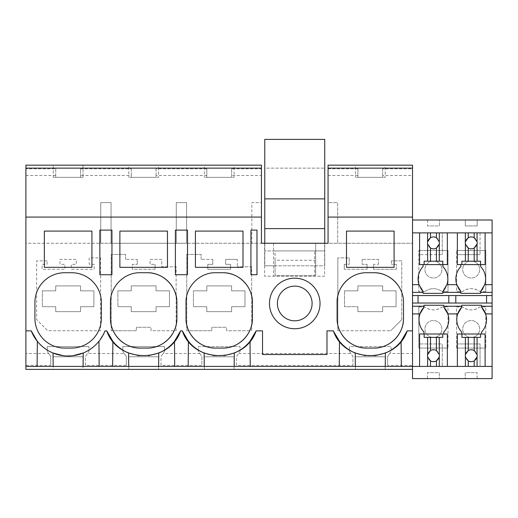<?xml version="1.0" encoding="UTF-8"?>
<svg xmlns="http://www.w3.org/2000/svg" width="518" height="518" viewBox="0 0 518 518"><rect width="100%" height="100%" fill="white"/><g stroke="black" fill="none" stroke-linecap="round" stroke-linejoin="round"><path stroke-width="0.39" stroke-dasharray="2.59 1.94" d="M105.899 230.102L99.857 230.102L99.857 274.715L111.946 274.715L111.946 230.102L105.899 230.102M25.9 168.143L261.441 168.143M80.517 168.816L131.274 168.816L131.274 177.337L156.06 177.337L156.06 168.816L206.818 168.816L206.818 177.337L231.598 177.337L231.598 168.816L261.441 168.816L261.441 165.171L25.9 165.171L25.9 243.259L100.745 243.259L100.745 202.616L111.053 202.616L111.053 243.259L100.745 243.259L100.745 202.616L111.053 202.616L111.053 243.259L176.282 243.259L176.282 202.616L186.59 202.616L186.59 243.259L176.282 243.259L176.282 202.616L186.59 202.616L186.59 243.259L251.826 243.259L251.826 202.616L261.441 202.616L261.441 175.505L231.598 175.505L231.598 177.337L206.818 177.337L206.818 175.505L156.06 175.505L156.06 177.337L131.274 177.337L131.274 175.505L80.517 175.505L80.517 177.337L55.737 177.337L80.517 177.337L80.517 168.816L80.517 175.505M126.321 365.384L126.321 356.501L124.229 353.496L87.568 353.496L85.476 356.501L85.476 365.384L126.321 365.384L126.321 356.501L122.85 351.515L122.85 346.561L164.484 346.561L164.484 351.515L161.014 356.501L161.014 365.384L201.858 365.384L201.858 356.501L198.388 351.515L198.388 346.561L240.028 346.561L240.028 351.515L236.558 356.501L236.558 365.384L352.939 365.384L352.939 356.501L349.469 351.515L349.469 346.561L391.109 346.561L391.109 351.515L387.639 356.501L387.639 365.384L412.522 365.384L412.522 369.386L412.522 366.414L457.355 366.414L457.355 333.993L485.113 333.993L485.113 366.414L492.1 366.414M25.9 366.414L412.522 366.414L412.522 303.036L448.808 303.036L448.808 295.558L492.1 295.558M83.1 366.414L83.217 353.023A39.653 39.653 0 0 0 98.944 341.31L104.487 332.18M85.476 365.384L85.476 356.501L88.947 351.515L88.947 346.561L88.947 351.515L87.568 353.496M98.944 341.31L99.158 366.414M37.102 366.414L37.322 341.31A39.653 39.653 0 0 0 53.043 353.023L53.16 366.414M50.777 365.384L50.777 356.501L47.306 351.515L47.306 346.561L88.947 346.561L47.306 346.561L47.306 351.515L50.777 356.501L50.777 365.384L25.9 365.384L25.9 353.496L48.686 353.496M47.06 260.858L36.655 260.858L36.655 319.645L47.753 330.749L100.596 330.749L100.596 257.886L89.193 257.886L89.193 264.329L94.153 264.329L94.153 269.282L71.348 269.282L71.348 264.329L76.308 264.329L76.308 259.369L59.946 259.369L59.946 264.329L64.905 264.329L64.905 269.282L42.107 269.282L42.107 264.329L47.06 264.329L47.06 260.858L47.06 264.329L42.107 264.329L42.107 269.282L64.905 269.282L64.905 264.329L59.946 264.329L59.946 259.369L76.308 259.369L76.308 264.329L71.348 264.329L71.348 269.282L94.153 269.282L94.153 264.329L89.193 264.329L89.193 257.886L100.596 257.886L100.596 330.749L47.753 330.749L36.655 319.645L36.655 260.858L47.06 260.858M42.353 290.844L55.737 290.844L55.737 285.891L80.517 285.891L80.517 290.844L93.9 290.844L93.9 306.708L80.517 306.708L80.517 311.668L55.737 311.668L80.517 311.668L80.517 306.708L93.9 306.708L93.9 290.844L80.517 290.844L80.517 285.891L55.737 285.891L55.737 290.844L42.353 290.844L42.353 306.708L42.353 290.844M55.737 306.708L42.353 306.708L55.737 306.708L55.737 311.668L55.737 306.708M83.003 356.766L53.263 356.766L83.003 356.766L83.003 369.386L53.263 369.386L53.263 356.766L53.263 369.386L83.003 369.386L83.003 356.766M53.263 177.337L83.003 177.337L53.263 177.337L53.263 165.171L53.263 177.337M44.341 231.099L44.341 267.327L91.926 267.327L91.926 231.099L44.341 231.099M71.601 272.727L64.659 272.727A29.74 29.74 0 0 0 34.92 302.473L34.92 318.33A29.74 29.74 0 0 0 64.659 348.07L71.601 348.07A29.74 29.74 0 0 0 101.34 318.33L101.34 302.473A29.74 29.74 0 0 0 71.601 272.727M55.737 168.816L55.737 177.337L55.737 168.816L25.9 168.816M25.9 175.505L55.737 175.505M83.003 165.171L83.003 177.337L83.003 165.171L53.263 165.171L83.003 165.171M63.397 355.717L72.934 355.711M328.062 175.505L357.899 175.505L357.899 177.337L382.679 177.337L382.679 168.816L412.522 168.816L412.522 165.171L328.062 165.171L328.062 202.616L337.671 202.616L337.671 243.259L328.062 243.259L328.062 202.616L337.671 202.616L337.671 243.259L412.522 243.259L315.669 243.259L315.669 276.198L315.669 243.259L324.592 243.259L25.9 243.259L25.9 353.496M25.9 365.384L25.9 369.386L412.522 369.386M158.54 369.386L128.801 369.386L158.54 369.386L158.54 356.766L128.801 356.766L158.54 356.766L158.54 369.386M204.345 369.386L234.084 369.386L204.345 369.386L204.345 356.766L234.084 356.766L204.345 356.766L204.345 369.386M385.165 369.386L355.426 369.386L385.165 369.386L385.165 356.766L355.426 356.766L385.165 356.766L385.165 369.386M328.062 168.816L357.899 168.816L357.899 177.337L382.679 177.337L382.679 175.505L412.522 175.505L412.522 353.496L389.73 353.496L391.109 351.515L391.109 346.561L349.469 346.561L349.469 351.515L352.939 356.501L352.939 365.384M124.229 353.496L122.85 351.515L122.85 346.561L164.484 346.561L164.484 351.515L163.105 353.496L199.767 353.496L198.388 351.515L198.388 346.561L240.028 346.561L240.028 351.515L238.649 353.496L350.848 353.496M273.536 243.259L273.536 276.198L273.536 243.259M315.669 276.198L264.614 276.198L324.592 276.198L324.592 243.259L324.592 276.198L315.669 276.198M237.302 259.369L225.654 259.369L225.654 264.329L230.614 264.329L230.614 269.282L207.809 269.282L207.809 264.329L212.768 264.329L207.809 264.329L207.809 269.282L230.614 269.282L230.614 264.329L225.654 264.329L225.654 259.369L237.302 259.369L237.302 266.809L237.302 259.369M212.768 259.369L212.768 264.329L212.768 259.369L201.12 259.369L212.768 259.369M201.12 259.369L201.12 254.416L186.745 254.416L186.745 330.749L211.849 330.749L211.849 327.279L226.573 327.279L211.849 327.279L211.849 330.749L186.745 330.749L186.745 254.416L201.12 254.416L201.12 259.369M226.573 330.749L226.573 327.279L226.573 330.749L251.677 330.749L251.677 266.809L237.302 266.809L251.677 266.809L251.677 330.749L226.573 330.749M155.07 269.282L132.271 269.282L132.271 264.329L137.231 264.329L132.271 264.329L132.271 269.282L155.07 269.282L155.07 264.329L155.07 269.282M137.231 259.369L137.231 264.329L137.231 259.369L125.583 259.369L137.231 259.369M125.583 259.369L125.583 254.416L111.208 254.416L111.208 330.749L136.312 330.749L136.312 327.279L151.029 327.279L136.312 327.279L136.312 330.749L111.208 330.749L111.208 254.416L125.583 254.416L125.583 259.369M151.029 330.749L151.029 327.279L151.029 330.749L176.139 330.749L176.139 266.809L161.765 266.809L161.765 259.369L150.116 259.369L150.116 264.329L155.07 264.329L150.116 264.329L150.116 259.369L161.765 259.369L161.765 266.809L176.139 266.809L176.139 330.749L151.029 330.749M396.322 269.282L396.322 264.329L391.362 264.329L396.322 264.329L396.322 269.282L373.517 269.282L396.322 269.282M373.517 264.329L373.517 269.282L373.517 264.329L378.477 264.329L373.517 264.329M378.477 264.329L378.477 259.369L362.121 259.369L378.477 259.369L378.477 264.329M362.121 259.369L362.121 264.329L367.074 264.329L362.121 264.329L362.121 259.369M367.074 269.282L367.074 264.329L367.074 269.282L344.276 269.282L367.074 269.282M344.276 264.329L344.276 269.282L344.276 264.329L349.229 264.329L344.276 264.329M349.229 257.886L349.229 264.329L349.229 257.886L337.833 257.886L349.229 257.886M337.833 330.749L337.833 257.886L337.833 330.749L390.669 330.749L337.833 330.749M401.774 319.645L390.669 330.749L401.774 319.645L401.774 260.858L391.362 260.858L401.774 260.858L401.774 319.645M391.362 260.858L391.362 264.329L391.362 260.858M294.755 286.111A17.347 17.347 0 0 0 277.402 303.464A17.347 17.347 0 0 0 294.755 320.81A17.347 17.347 0 0 0 312.101 303.464A17.347 17.347 0 0 0 294.755 286.111M256.98 243.259L251.826 243.259L251.826 202.616L261.441 202.616L261.441 243.259L256.98 243.259M131.274 168.816L131.274 175.505M204.345 165.171L234.084 165.171L234.084 177.337L204.345 177.337L234.084 177.337L234.084 165.171L204.345 165.171L204.345 177.337L204.345 165.171M128.801 165.171L158.54 165.171L158.54 177.337L128.801 177.337L158.54 177.337L158.54 165.171L128.801 165.171L128.801 177.337L128.801 165.171M175.395 230.102L187.49 230.102L187.49 274.715L175.395 274.715L175.395 230.102M161.014 365.384L161.014 356.501L163.105 353.496M199.767 353.496L201.858 356.501L201.858 365.384M174.702 366.414L174.482 341.31L174.851 340.844M128.587 353.023L128.704 366.414M156.06 168.816L156.06 175.505M117.89 290.844L131.274 290.844L131.274 285.891L156.06 285.891L156.06 290.844L169.444 290.844L169.444 306.708L156.06 306.708L156.06 311.668L131.274 311.668L156.06 311.668L156.06 306.708L169.444 306.708L169.444 290.844L156.06 290.844L156.06 285.891L131.274 285.891L131.274 290.844L117.89 290.844L117.89 306.708L117.89 290.844M131.274 306.708L117.89 306.708L131.274 306.708L131.274 311.668L131.274 306.708M119.878 231.099L119.878 267.327L167.463 267.327L167.463 231.099L119.878 231.099M147.144 272.727L140.203 272.727A29.74 29.74 0 0 0 124.449 277.247M124.08 277.48A29.74 29.74 0 0 0 113.384 289.607M113.164 290.086A29.74 29.74 0 0 0 110.463 302.473L110.463 318.33M140.203 348.07L147.144 348.07M176.884 302.473L176.884 318.33M128.801 369.386L128.801 356.766L128.801 369.386M117.728 346.341A39.653 39.653 0 0 0 118.149 346.697M138.966 355.724L148.413 355.717M112.646 366.414L112.859 341.31M158.644 366.414L158.761 353.023M206.818 168.816L206.818 175.505M250.939 230.102L256.98 230.102L256.98 274.715L250.939 274.715L250.939 230.102M236.558 365.384L236.558 356.501L238.649 353.496M333.702 331.637L333.391 330.866M326.975 330.866L326.975 354.519L262.535 354.519L262.535 330.866M250.239 366.414L250.026 341.31L250.395 340.844M204.124 353.023L204.241 366.414M231.598 168.816L231.598 175.505M193.434 290.844L206.818 290.844L206.818 285.891L231.598 285.891L231.598 290.844L244.982 290.844L244.982 306.708L231.598 306.708L231.598 311.668L206.818 311.668L231.598 311.668L231.598 306.708L244.982 306.708L244.982 290.844L231.598 290.844L231.598 285.891L206.818 285.891L206.818 290.844L193.434 290.844L193.434 306.708L193.434 290.844M206.818 306.708L193.434 306.708L206.818 306.708L206.818 311.668L206.818 306.708M195.422 231.099L195.422 267.327L243.007 267.327L243.007 231.099L195.422 231.099M222.682 272.727L215.741 272.727A29.74 29.74 0 0 0 199.987 277.247M199.618 277.48A29.74 29.74 0 0 0 188.928 289.607M188.701 290.086A29.74 29.74 0 0 0 186.001 302.473L186.001 318.33M215.741 348.07L222.682 348.07M252.421 302.473L252.421 318.33M234.084 369.386L234.084 356.766L234.084 369.386M193.272 346.341A39.653 39.653 0 0 0 193.693 346.697M214.504 355.724L223.951 355.717M188.183 366.414L188.403 341.31M234.181 366.414L234.298 353.023M261.441 168.816L261.441 175.505M357.899 168.816L357.899 175.505M355.426 165.171L385.165 165.171L385.165 177.337L355.426 177.337L385.165 177.337L385.165 165.171L355.426 165.171L355.426 177.337L355.426 165.171M328.062 168.143L412.522 168.143M412.522 365.384L412.522 353.496M387.639 365.384L387.639 356.501L389.73 353.496M382.679 168.816L382.679 175.505M412.522 168.816L412.522 175.505M374.961 355.73L365.514 355.717M339.264 366.414L339.484 341.31M355.206 353.023L355.322 366.414M385.262 366.414L385.379 353.023M401.1 341.31L401.32 366.414M357.899 285.891L382.679 285.891L382.679 290.844L396.063 290.844L396.063 306.708L382.679 306.708L382.679 311.668L357.899 311.668L382.679 311.668L382.679 306.708L396.063 306.708L396.063 290.844L382.679 290.844L382.679 285.891L357.899 285.891L357.899 290.844L344.515 290.844L357.899 290.844L357.899 285.891M357.899 306.708L357.899 311.668L357.899 306.708L344.515 306.708L344.515 290.844L344.515 306.708L357.899 306.708M373.763 272.727L366.822 272.727A29.74 29.74 0 0 0 350.971 277.305M341.621 334.116A29.74 29.74 0 0 1 337.082 318.33L337.082 302.473M366.822 348.07L373.763 348.07M398.977 286.7A29.74 29.74 0 0 1 403.503 302.473L403.503 318.33M346.503 231.099L346.503 267.327L394.088 267.327L394.088 231.099L346.503 231.099M355.426 369.386L355.426 356.766L355.426 369.386M412.522 243.259L412.522 378.606L492.1 378.606L492.1 219.988L412.522 219.988L412.522 243.259M412.522 219.988L412.522 303.036M264.614 243.259L264.614 276.198L264.614 243.259M320.033 303.464A25.278 25.278 0 0 0 294.755 278.185A25.278 25.278 0 0 0 269.477 303.464A25.278 25.278 0 0 0 294.755 328.742A25.278 25.278 0 0 0 320.033 303.464M412.522 232.88L485.113 232.88L485.113 264.601L485.113 232.88L492.1 232.88M480.652 264.601L485.113 264.601L480.652 264.601L480.652 266.582A17.968 17.968 0 0 1 482.99 288.312M439.342 378.606L427.447 378.606L439.342 378.606L439.342 372.656L427.447 372.656L439.342 372.656L439.342 378.606M465.216 378.606L477.11 378.606L465.216 378.606L465.216 372.656L477.11 372.656L465.216 372.656L465.216 378.606M477.11 378.606L477.11 372.656L477.11 378.606M457.355 232.88L457.355 264.601L457.355 232.88L485.113 232.88L485.113 264.601L457.355 264.601L457.355 232.88L485.113 232.88M447.338 232.88L447.338 264.601L447.338 232.88L447.338 264.601L419.58 264.601L419.58 232.88L447.338 232.88L442.281 232.88L442.281 254.662L442.281 232.88L419.58 232.88L419.58 254.662L442.281 254.662L419.58 254.662L419.58 264.601L419.58 232.88M458.624 288.539A17.968 17.968 0 0 1 460.826 266.582L460.826 264.601L457.355 264.601M480.652 291.369L480.652 293.35L460.826 293.35L460.826 291.369M486.577 295.558L486.577 303.036L455.814 303.036L455.814 295.558M461.745 307.226L461.745 305.244L481.572 305.244L481.572 307.226M461.745 333.993L457.355 333.993L457.355 343.933L480.05 343.933L480.05 366.414L480.05 343.933L457.355 343.933L457.355 366.414L457.355 333.993L461.745 333.993L461.745 332.012A17.968 17.968 0 0 1 457.718 313.914M447.338 333.993L447.338 366.414L447.338 333.993L447.338 366.414L419.58 366.414L419.58 333.993L447.338 333.993L443.803 333.993L443.803 332.012A17.968 17.968 0 0 0 447.83 313.914M485.113 333.993L485.113 366.414L485.113 333.993L481.572 333.993L481.572 332.012A17.968 17.968 0 0 0 485.599 313.914M485.113 366.414L457.355 366.414M456.591 348.051L485.787 348.051L456.591 348.051L456.591 306.928L462.457 306.928C468.278 310.878 474.099 310.878 479.921 306.928L485.787 306.928L485.787 348.051L485.787 306.928L479.921 306.928A14.297 14.297 0 0 1 462.457 306.928L456.591 306.928L456.591 348.051M485.787 291.615L485.787 250.498L456.591 250.498L485.787 250.498L485.787 291.615L479.921 291.615C474.099 287.671 468.278 287.671 462.457 291.615L456.591 291.615L456.591 250.498L456.591 291.615L462.457 291.615A14.297 14.297 0 0 1 479.921 291.615L485.787 291.615M475.252 262.095A8.476 8.476 0 0 1 478.632 273.601A8.476 8.476 0 0 1 467.126 276.975A8.476 8.476 0 0 1 463.746 265.469A8.476 8.476 0 0 1 475.252 262.095A8.476 8.476 0 0 1 478.632 273.601A8.476 8.476 0 0 1 467.126 276.975A8.476 8.476 0 0 1 463.746 265.469A8.476 8.476 0 0 1 475.252 262.095M475.252 336.454A8.476 8.476 0 0 1 463.746 333.08A8.476 8.476 0 0 1 467.126 321.574A8.476 8.476 0 0 1 478.632 324.948A8.476 8.476 0 0 1 475.252 336.454A8.476 8.476 0 0 1 463.746 333.08A8.476 8.476 0 0 1 467.126 321.574A8.476 8.476 0 0 1 478.632 324.948A8.476 8.476 0 0 1 475.252 336.454M465.287 225.939L477.182 225.939L465.287 225.939L465.287 219.988L477.182 219.988L477.182 225.939L477.182 219.988L465.287 219.988L465.287 225.939M418.822 306.928L424.689 306.928A14.297 14.297 0 0 0 442.152 306.928L448.018 306.928L448.018 348.051L448.018 306.928L442.152 306.928C436.331 310.878 430.51 310.878 424.689 306.928L418.822 306.928L418.822 348.051L448.018 348.051L418.822 348.051L418.822 306.928M424.689 291.615C430.51 287.671 436.331 287.671 442.152 291.615L448.018 291.615L448.018 250.498L418.822 250.498L448.018 250.498L448.018 291.615L442.152 291.615C436.331 287.671 430.51 287.671 424.689 291.615L418.822 291.615L418.822 250.498L418.822 291.615L424.689 291.615M412.522 295.558L448.808 295.558M439.413 219.988L427.512 219.988L439.413 219.988L439.413 225.939L427.512 225.939L439.413 225.939L439.413 219.988M445.079 288.539A17.968 17.968 0 0 0 442.877 266.582M423.977 307.226L423.977 305.244L443.803 305.244L443.803 307.226M427.447 378.606L427.447 372.656L427.447 378.606M419.949 313.914A17.968 17.968 0 0 0 423.977 332.012L423.977 333.993L419.58 333.993L419.58 343.933L442.281 343.933L442.281 366.414L442.281 343.933L419.58 343.933L419.58 366.414L419.58 333.993L423.977 333.993M442.877 293.35L423.051 293.35L423.051 291.369M423.051 264.601L419.58 264.601L423.051 264.601L423.051 266.582A17.968 17.968 0 0 0 420.713 288.312M437.483 336.454A8.476 8.476 0 0 1 425.977 333.08A8.476 8.476 0 0 1 429.357 321.574A8.476 8.476 0 0 1 440.857 324.948A8.476 8.476 0 0 1 437.483 336.454A8.476 8.476 0 0 1 425.977 333.08A8.476 8.476 0 0 1 429.357 321.574A8.476 8.476 0 0 1 440.857 324.948A8.476 8.476 0 0 1 437.483 336.454M437.483 262.095A8.476 8.476 0 0 1 440.857 273.601A8.476 8.476 0 0 1 429.357 276.975A8.476 8.476 0 0 1 425.977 265.469A8.476 8.476 0 0 1 437.483 262.095A8.476 8.476 0 0 1 440.857 273.601A8.476 8.476 0 0 1 429.357 276.975A8.476 8.476 0 0 1 425.977 265.469A8.476 8.476 0 0 1 437.483 262.095M427.512 219.988L427.512 225.939L427.512 219.988M442.877 292.359L442.877 291.369M418.045 303.036L418.045 295.558M264.763 243.259L264.763 265.792L324.741 265.792L324.741 243.259M264.763 228.613L324.741 228.613M275.077 260.25L275.077 275.705L314.73 275.705L275.077 275.705L275.077 265.792L324.741 265.792L324.741 139.394L264.763 139.394L264.763 168.143L324.741 168.143L264.763 168.143L264.763 250.919L275.077 250.919L275.077 265.792L264.763 265.792L264.763 250.919L324.741 250.919L314.73 250.919L314.73 275.705L314.73 250.919L275.077 250.919L275.077 260.25L314.73 260.25M264.763 198.873L324.741 198.873M439.406 242.864A5.951 5.951 0 0 0 433.456 236.92A5.951 5.951 0 0 0 427.512 242.864A5.951 5.951 0 0 0 433.456 248.815A5.951 5.951 0 0 0 439.406 242.864M442.773 264.601L442.773 261.208L424.138 261.208L424.138 264.601M439.406 355.73A5.951 5.951 0 0 0 433.456 349.779A5.951 5.951 0 0 0 427.512 355.73C427.143 363.403 439.769 363.403 439.406 355.73M447.338 366.414L419.58 366.414M424.138 333.993L424.138 337.386L442.773 337.386L442.773 333.993M477.175 242.864A5.951 5.951 0 0 0 471.225 236.92A5.951 5.951 0 0 0 465.281 242.864A5.951 5.951 0 0 0 471.225 248.815A5.951 5.951 0 0 0 477.175 242.864M480.05 232.88L480.05 254.662L480.05 232.88M457.355 254.662L480.05 254.662L457.355 254.662M480.549 264.601L480.549 261.208L461.907 261.208L461.907 264.601M477.175 355.73A5.951 5.951 0 0 0 471.225 349.779A5.951 5.951 0 0 0 465.281 355.73C464.911 363.403 477.538 363.403 477.175 355.73M461.907 333.993L461.907 337.386L480.549 337.386L480.549 333.993"/><path stroke-width="0.78" d="M105.899 230.102L99.857 230.102L99.857 274.715L111.946 274.715L111.946 230.102L105.899 230.102M25.9 168.143L261.441 168.143L261.441 165.171L25.9 165.171L25.9 217.074L261.441 217.074L261.441 168.143M412.522 369.386L25.9 369.386L25.9 366.414L436.428 366.414L436.428 360.884L439.29 356.883A5.951 5.951 0 0 0 439.29 354.577L436.428 350.576A5.951 5.951 0 0 0 430.484 350.576L427.622 354.577A5.951 5.951 0 0 0 427.622 356.883L430.484 360.884A5.951 5.951 0 0 0 436.428 360.884M104.487 332.18L105.031 330.866L106.773 330.866L112.859 341.31A39.653 39.653 0 0 0 117.728 346.341M99.158 366.414L98.944 341.31M112.646 366.414L112.859 341.31M53.16 366.414L53.043 353.023L63.397 355.717M44.341 231.099L44.341 267.327L91.926 267.327L91.926 231.099L44.341 231.099M101.34 302.473A29.74 29.74 0 0 0 71.601 272.727L64.659 272.727A29.74 29.74 0 0 0 34.92 302.473L34.92 318.33A29.74 29.74 0 0 0 64.659 348.07L71.601 348.07A29.74 29.74 0 0 0 101.34 318.33L101.34 302.473M25.9 366.414L25.9 330.866L31.229 330.866L37.322 341.31L37.102 366.414M72.934 355.711L83.217 353.023L83.1 366.414M31.229 330.866A39.653 39.653 0 0 0 105.031 330.866M25.9 330.866L25.9 217.074M261.441 217.074L261.441 243.259L328.062 243.259L328.062 217.074L412.522 217.074L412.522 165.171L328.062 165.171L328.062 168.143L412.522 168.143M106.773 330.866C117.677 363.778 169.664 363.778 180.575 330.866L182.31 330.866C193.22 363.778 245.208 363.778 256.112 330.866L262.535 330.866L262.535 354.519L326.975 354.519L326.975 330.866L333.391 330.866C344.302 363.778 396.289 363.778 407.193 330.866L412.522 330.866L412.522 217.074M366.822 272.727C350.932 272.319 336.674 286.577 337.082 302.473L337.082 318.33C336.674 334.227 350.932 348.485 366.822 348.07L373.763 348.07C389.653 348.485 403.91 334.22 403.503 318.33L403.503 302.473C403.91 286.577 389.653 272.319 373.763 272.727L366.822 272.727M394.088 267.327L394.088 231.099L346.503 231.099L346.503 267.327L394.088 267.327M195.422 231.099L195.422 267.327L243.007 267.327L243.007 231.099L195.422 231.099M215.741 348.07L222.682 348.07C238.571 348.485 252.836 334.22 252.421 318.33L252.421 302.473C252.829 286.577 238.571 272.319 222.682 272.727L215.741 272.727C199.851 272.319 185.593 286.577 186.001 302.473L186.001 318.33C185.593 334.227 199.851 348.485 215.741 348.07A29.74 29.74 0 0 1 186.001 318.33M175.395 230.102L187.49 230.102L187.49 274.715L175.395 274.715L175.395 230.102M167.463 267.327L167.463 231.099L119.878 231.099L119.878 267.327L167.463 267.327M140.203 272.727C124.307 272.319 110.049 286.577 110.463 302.473L110.463 318.33C110.049 334.227 124.314 348.485 140.203 348.07L147.144 348.07C163.034 348.485 177.292 334.22 176.884 318.33L176.884 302.473C177.292 286.577 163.034 272.319 147.144 272.727L140.203 272.727M320.033 303.464A25.278 25.278 0 0 1 294.755 328.742A25.278 25.278 0 0 1 269.477 303.464A25.278 25.278 0 0 1 294.755 278.185A25.278 25.278 0 0 1 320.033 303.464M250.939 230.102L256.98 230.102L256.98 274.715L250.939 274.715L250.939 230.102M174.702 366.414L174.482 341.31L180.575 330.866M188.183 366.414L188.403 341.31A39.653 39.653 0 0 0 193.272 346.341M182.31 330.866L188.403 341.31M128.704 366.414L128.587 353.023L138.966 355.724M124.449 277.247A29.74 29.74 0 0 0 124.08 277.48M113.384 289.607A29.74 29.74 0 0 0 113.164 290.086M110.463 318.33A29.74 29.74 0 0 0 140.203 348.07M147.144 348.07A29.74 29.74 0 0 0 176.884 318.33M176.884 302.473A29.74 29.74 0 0 0 147.144 272.727M118.149 346.697A39.653 39.653 0 0 0 128.587 353.023M148.413 355.717L158.761 353.023A39.653 39.653 0 0 0 170.946 345.13M171.251 344.839A39.653 39.653 0 0 0 174.482 341.31M158.644 366.414L158.761 353.023M339.264 366.414L339.484 341.31L333.702 331.637M250.239 366.414L250.026 341.31L256.112 330.866M204.241 366.414L204.124 353.023L214.504 355.724M199.987 277.247A29.74 29.74 0 0 0 199.618 277.48M188.928 289.607A29.74 29.74 0 0 0 188.701 290.086M222.682 348.07A29.74 29.74 0 0 0 252.421 318.33M252.421 302.473A29.74 29.74 0 0 0 222.682 272.727M193.693 346.697A39.653 39.653 0 0 0 204.124 353.023M223.951 355.717L234.298 353.023A39.653 39.653 0 0 0 246.49 345.13M246.795 344.839A39.653 39.653 0 0 0 250.026 341.31M234.181 366.414L234.298 353.023M328.062 217.074L328.062 168.143M339.484 341.31A39.653 39.653 0 0 0 355.206 353.023L365.514 355.717M385.262 366.414L385.379 353.023L374.961 355.73M385.379 353.023A39.653 39.653 0 0 0 401.1 341.31L407.193 330.866M350.971 277.305A29.74 29.74 0 0 0 337.082 302.473M341.621 334.116A29.74 29.74 0 0 0 366.822 348.07M373.763 348.07A29.74 29.74 0 0 0 403.503 318.33M398.977 286.7A29.74 29.74 0 0 0 373.763 272.727M401.32 366.414L401.1 341.31M355.322 366.414L355.206 353.023M412.522 306.235L423.977 306.235L423.977 305.244L443.803 305.244L443.803 306.235L461.745 306.235L461.745 305.244L481.572 305.244L481.572 306.235L492.1 306.235L492.1 378.606L412.522 378.606L412.522 330.866M294.755 286.111A17.347 17.347 0 0 0 277.402 303.464A17.347 17.347 0 0 0 294.755 320.81A17.347 17.347 0 0 0 312.101 303.464A17.347 17.347 0 0 0 294.755 286.111M412.522 232.88L492.1 232.88L492.1 306.235M492.1 232.88L492.1 219.988L412.522 219.988M480.652 264.601L480.652 266.582A17.968 17.968 0 0 1 484.68 284.68L480.652 291.369A17.968 17.968 0 0 0 482.99 288.312M412.522 303.036L492.1 303.036L486.577 303.036L486.577 295.558M492.1 366.414L485.113 366.414L485.113 333.993L481.572 333.993L481.572 332.012A17.968 17.968 0 0 0 481.572 307.226L481.572 306.235M457.355 232.88L457.355 264.601L460.826 264.601L460.826 266.582A17.968 17.968 0 0 0 456.798 284.68L460.826 291.369L460.826 292.359L442.877 292.359L442.877 293.35L442.877 291.369A17.968 17.968 0 0 0 445.079 288.539M442.877 264.601L442.877 266.582L442.877 264.601M442.877 291.369L446.904 284.68A17.968 17.968 0 0 0 442.877 266.582M458.624 288.539A17.968 17.968 0 0 0 460.826 291.369M460.826 292.359L460.826 293.35L480.652 293.35L480.652 291.369M448.808 295.558L448.808 303.036L455.814 303.036L455.814 295.558M485.113 333.993L480.549 333.993L480.549 337.386L465.391 337.386L465.391 354.577A5.951 5.951 0 0 0 465.391 356.883L465.391 366.414L447.338 366.414L447.338 333.993L443.803 333.993L443.803 332.012A17.968 17.968 0 0 0 447.83 313.914L457.718 313.914L461.745 307.226A17.968 17.968 0 0 0 461.745 332.012L461.745 333.993M461.745 306.235L461.745 307.226M492.1 313.914L485.599 313.914L481.572 307.226M480.652 292.359L492.1 292.359M412.522 295.558L492.1 295.558M412.522 292.359L423.051 292.359L423.051 293.35L442.877 293.35M443.803 306.235L443.803 307.226L447.83 313.914A17.968 17.968 0 0 0 443.803 307.226M423.977 306.235L423.977 307.226A17.968 17.968 0 0 0 423.977 332.012L423.977 333.993M412.522 313.914L419.949 313.914L423.977 307.226M420.713 288.312A17.968 17.968 0 0 0 423.051 291.369L423.051 292.359M412.522 284.68L419.023 284.68A17.968 17.968 0 0 1 423.051 266.582L423.051 264.601M419.023 284.68L423.051 291.369M418.045 303.036L418.045 295.558M324.741 243.259L324.741 139.394L264.763 139.394L264.763 198.873L324.741 198.873M264.763 243.259L264.763 228.613L324.741 228.613M264.763 228.613L264.763 198.873M430.484 232.88L430.484 237.717A5.951 5.951 0 0 1 436.428 237.717L436.428 232.88M427.622 232.88L427.512 242.864A5.951 5.951 0 0 0 427.622 244.017L430.484 248.018A5.951 5.951 0 0 0 436.428 248.018L436.428 261.208L427.622 261.208L427.622 244.017M427.622 241.718L430.484 237.717M436.428 248.018L439.29 244.017A5.951 5.951 0 0 0 439.29 241.718L436.428 237.717M439.29 232.88L439.29 241.718M439.29 244.017L439.29 261.208L442.773 261.208L442.773 264.601L447.338 264.601L447.338 232.88M419.58 232.88L419.58 264.601L424.138 264.601L424.138 261.208L427.622 261.208M430.484 248.018L430.484 261.208M439.29 261.208L436.428 261.208M442.773 264.601L424.138 264.601M447.338 333.993L442.773 333.993L442.773 337.386L439.29 337.386L439.29 354.577M439.29 356.883L439.29 366.414L436.428 366.414M447.338 366.414L439.29 366.414M439.29 337.386L436.428 337.386L436.428 350.576M419.58 366.414L419.58 333.993L442.773 333.993M424.138 333.993L424.138 337.386L436.428 337.386M430.484 337.386L430.484 350.576M427.622 337.386L427.622 354.577M427.622 356.883L427.622 366.414M430.484 360.884L430.484 366.414M468.253 232.88L468.253 237.717A5.951 5.951 0 0 1 474.203 237.717L474.203 232.88M465.391 232.88L465.281 242.864A5.951 5.951 0 0 0 465.391 244.017L468.253 248.018A5.951 5.951 0 0 0 474.203 248.018L474.203 261.208L465.391 261.208L465.391 244.017M465.391 241.718L468.253 237.717M474.203 248.018L477.065 244.017A5.951 5.951 0 0 0 477.065 241.718L474.203 237.717M477.065 232.88L477.065 241.718M477.065 244.017L477.065 261.208L480.549 261.208L480.549 264.601L485.113 264.601L485.113 232.88M457.355 264.601L461.907 264.601L461.907 261.208L465.391 261.208M468.253 248.018L468.253 261.208M477.065 261.208L474.203 261.208M480.549 264.601L461.907 264.601M477.065 337.386L477.065 354.577L474.203 350.576A5.951 5.951 0 0 0 468.253 350.576L465.391 354.577M485.113 366.414L477.065 366.414L477.065 356.883A5.951 5.951 0 0 0 477.065 354.577M474.203 337.386L474.203 350.576M477.065 356.883L474.203 360.884L474.203 366.414L477.065 366.414M465.391 356.883L468.253 360.884A5.951 5.951 0 0 0 474.203 360.884M465.391 366.414L474.203 366.414M457.355 366.414L457.355 333.993L480.549 333.993M465.391 337.386L461.907 337.386L461.907 333.993M468.253 337.386L468.253 350.576M468.253 360.884L468.253 366.414M484.68 284.68L492.1 284.68M446.904 284.68L456.798 284.68"/></g></svg>

